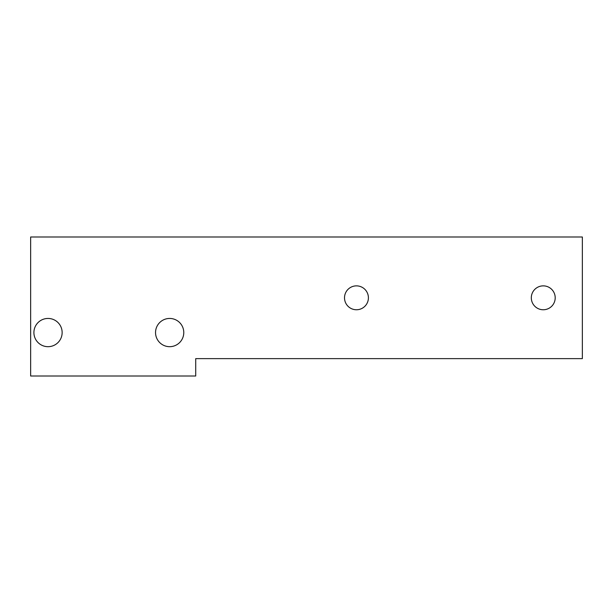 <?xml version="1.0" encoding="UTF-8"?>
<svg xmlns="http://www.w3.org/2000/svg" width="613" height="613" viewBox="0 0 613 613"><rect width="100%" height="100%" fill="white"/><g stroke="black" fill="none" stroke-linecap="round" stroke-linejoin="round"><path stroke-width="0.92" d="M155.541 332.568A14.122 14.122 0 0 0 169.663 346.682A14.122 14.122 0 0 0 183.777 332.568A14.122 14.122 0 0 0 169.663 318.446A14.122 14.122 0 0 0 155.541 332.568M33.907 332.568A14.122 14.122 0 0 0 48.029 346.682A14.122 14.122 0 0 0 62.143 332.568A14.122 14.122 0 0 0 48.029 318.446A14.122 14.122 0 0 0 33.907 332.568M344.514 297.811A11.946 11.946 0 0 0 356.459 309.757A11.946 11.946 0 0 0 368.405 297.811A11.946 11.946 0 0 0 356.459 285.865A11.946 11.946 0 0 0 344.514 297.811M531.31 297.811A11.946 11.946 0 0 0 543.256 309.757A11.946 11.946 0 0 0 555.202 297.811A11.946 11.946 0 0 0 543.256 285.865A11.946 11.946 0 0 0 531.31 297.811M195.723 358.628L582.35 358.628L582.35 236.993L30.65 236.993L30.65 376.007L195.723 376.007L195.723 358.628"/></g></svg>
